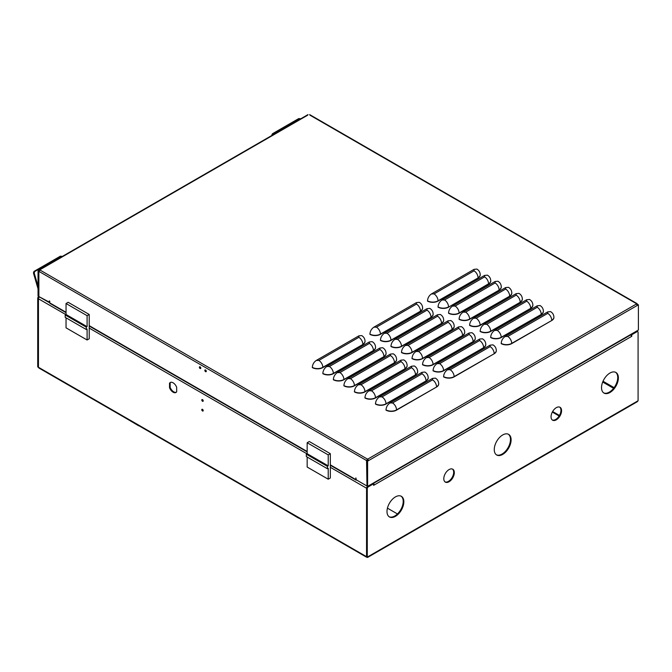 <?xml version="1.0" encoding="UTF-8"?>
<svg xmlns="http://www.w3.org/2000/svg" width="672" height="672" viewBox="0 0 672 672"><rect width="100%" height="100%" fill="white"/><g stroke="black" fill="none" stroke-linecap="round" stroke-linejoin="round"><path stroke-width="1.01" d="M200.794 368.172A1.016 0.588 60 0 1 200.718 368.13A1.016 0.588 60 0 1 200.004 366.803M200.08 368.5A1.016 0.588 60 0 1 199.424 367.601A1.016 0.588 60 0 1 199.576 366.794A1.016 0.588 60 0 1 200.08 366.845A1.016 0.588 60 0 1 200.743 367.735A1.016 0.588 60 0 1 200.592 368.55A1.016 0.588 60 0 1 200.08 368.5M206.27 371.33A1.016 0.588 60 0 1 206.186 371.288A1.016 0.588 60 0 1 205.481 369.961M205.556 371.658A1.016 0.588 60 0 1 204.893 370.768A1.016 0.588 60 0 1 205.052 369.953A1.016 0.588 60 0 1 205.556 370.003A1.016 0.588 60 0 1 206.22 370.894A1.016 0.588 60 0 1 206.06 371.708A1.016 0.588 60 0 1 205.556 371.658M367.399 460.53L367.399 459.799L368.659 460.53L638.4 304.794L638.4 330.036L367.609 486.377L366.971 486.007L366.971 460.774L368.029 460.169M38.875 296.344L38.665 271.228L39.203 270.917M637.199 304.76L638.4 304.794M366.971 460.774L367.609 461.135L368.659 460.53L367.609 458.951L366.551 460.53L366.971 485.764M309.884 115.13L637.35 304.189L636.292 303.82L637.35 305.407M49.753 302.375L38.875 296.579L38.875 271.345L40.135 269.892L39.446 270.463M490.745 280.896A7.442 4.301 180 0 1 490.753 281.014A7.442 4.301 180 0 1 488.569 284.054L448.56 307.154A7.442 4.301 180 0 1 438.035 307.154L438.035 306.911C438.27 303.971 439.597 301.669 442.025 299.998L484.579 275.428L484.579 276.898L444.57 299.998L442.025 299.998M433.154 314.143A7.442 4.301 180 0 1 433.154 314.269A7.442 4.301 180 0 1 430.97 317.31L390.961 340.41A7.442 4.301 180 0 1 380.436 340.41L380.436 340.158C380.671 337.226 382.007 334.925 384.426 333.253L426.98 308.683L426.98 310.153L386.971 333.253A5.645 3.259 60 0 1 390.961 340.158L430.97 317.31M375.556 347.399A7.442 4.301 180 0 1 375.556 347.525A7.442 4.301 180 0 1 373.38 350.566L333.362 373.666A7.442 4.301 180 0 1 322.837 373.666L322.837 373.414C323.072 370.482 324.408 368.172 326.827 366.5L369.382 341.93L369.382 343.4L329.372 366.5A5.645 3.259 60 0 1 333.362 373.414L373.38 350.566M480.22 274.814A7.442 4.301 180 0 1 480.22 274.94A7.442 4.301 180 0 1 478.044 277.973L438.035 301.073A7.442 4.301 180 0 1 427.501 301.073L427.501 300.829C427.745 297.889 429.072 295.588 431.491 293.916L474.054 269.346L474.054 270.816L434.045 293.916A5.645 3.259 60 0 1 438.035 300.829L478.044 277.973M422.621 308.07A7.442 4.301 180 0 1 422.621 308.188A7.442 4.301 180 0 1 420.445 311.228L380.436 334.328A7.442 4.301 180 0 1 369.911 334.328L369.911 334.085C370.146 331.145 371.473 328.843 373.901 327.172L416.455 302.602L416.455 304.072L376.446 327.172A5.645 3.259 60 0 1 380.436 334.085L420.445 311.228M365.022 341.317A7.442 4.301 180 0 1 365.03 341.443A7.442 4.301 180 0 1 362.846 344.484L322.837 367.584A7.442 4.301 180 0 1 312.312 367.584L312.312 367.332C312.547 364.4 313.874 362.099 316.302 360.427L358.856 335.857L358.856 337.327L318.847 360.427A5.645 3.259 60 0 1 322.837 367.332L362.846 344.484M386.081 353.48A7.442 4.301 180 0 1 386.081 353.598A7.442 4.301 180 0 1 383.905 356.639L343.896 379.739A7.442 4.301 180 0 1 333.362 379.739L333.362 379.495C333.606 376.555 334.933 374.254 337.352 372.582L379.915 348.012L379.915 349.482L339.906 372.582A5.645 3.259 60 0 1 343.896 379.495L383.905 356.639M443.68 320.225A7.442 4.301 180 0 1 443.68 320.351A7.442 4.301 180 0 1 441.504 323.383L401.486 346.483A7.442 4.301 180 0 1 390.961 346.483L390.961 346.24C391.196 343.3 392.532 340.998 394.951 339.326L437.514 314.756L437.514 316.226L397.496 339.326A5.645 3.259 60 0 1 401.486 346.24L441.504 323.383M501.278 286.969A7.442 4.301 180 0 1 501.278 287.095A7.442 4.301 180 0 1 499.094 290.136L459.085 313.236A7.442 4.301 180 0 1 448.56 313.236L448.56 312.984C448.795 310.052 450.131 307.742 452.55 306.071L495.104 281.501L495.104 282.971L455.095 306.071A5.645 3.259 60 0 1 459.085 312.984L499.094 290.136M396.606 359.554A7.442 4.301 180 0 1 396.606 359.68A7.442 4.301 180 0 1 394.43 362.72L354.421 385.82A7.442 4.301 180 0 1 343.896 385.82L343.896 385.568C344.131 382.637 345.458 380.335 347.886 378.655L390.44 354.085L390.44 355.555L350.431 378.655A5.645 3.259 60 0 1 354.421 385.568L394.43 362.72M454.205 326.298A7.442 4.301 180 0 1 454.205 326.424A7.442 4.301 180 0 1 452.029 329.465L412.02 352.565A7.442 4.301 180 0 1 401.486 352.565L401.486 352.313C401.73 349.381 403.057 347.08 405.476 345.408L448.039 320.838L448.039 322.308L408.03 345.408A5.645 3.259 60 0 1 412.02 352.313L452.029 329.465M511.804 293.051A7.442 4.301 180 0 1 511.804 293.168A7.442 4.301 180 0 1 509.628 296.209L469.619 319.309A7.442 4.301 180 0 1 459.085 319.309L459.085 319.066C459.32 316.126 460.656 313.824 463.075 312.152L505.638 287.582L505.638 289.052L465.62 312.152A5.645 3.259 60 0 1 469.619 319.066L509.628 296.209M407.131 365.635A7.442 4.301 180 0 1 407.14 365.753A7.442 4.301 180 0 1 404.956 368.794L364.946 391.894A7.442 4.301 180 0 1 354.421 391.894L354.421 391.65C354.656 388.71 355.984 386.408 358.411 384.737L400.966 360.167L400.966 361.637L360.956 384.737A5.645 3.259 60 0 1 364.946 391.65L404.956 368.794M464.73 332.38A7.442 4.301 180 0 1 464.73 332.506A7.442 4.301 180 0 1 462.554 335.538L422.545 358.638A7.442 4.301 180 0 1 412.02 358.638L412.02 358.394C412.255 355.463 413.582 353.153 416.01 351.481L458.564 326.911L458.564 328.381L418.555 351.481A5.645 3.259 60 0 1 422.545 358.394L462.554 335.538M522.329 299.124A7.442 4.301 180 0 1 522.329 299.25A7.442 4.301 180 0 1 520.153 302.291L480.144 325.391A7.442 4.301 180 0 1 469.619 325.391L469.619 325.139C469.854 322.207 471.181 319.897 473.609 318.226L516.163 293.656L516.163 295.126L476.154 318.226A5.645 3.259 60 0 1 480.144 325.139L520.153 302.291M417.656 371.708A7.442 4.301 180 0 1 417.665 371.834A7.442 4.301 180 0 1 415.481 374.875L375.472 397.975A7.442 4.301 180 0 1 364.946 397.975L364.946 397.723C365.182 394.792 366.509 392.49 368.936 390.81L411.491 366.24L411.491 367.71L371.482 390.81A5.645 3.259 60 0 1 375.472 397.723L415.481 374.875M475.255 338.453A7.442 4.301 180 0 1 475.264 338.579A7.442 4.301 180 0 1 473.08 341.62L433.07 364.72A7.442 4.301 180 0 1 422.545 364.72L422.545 364.468C422.78 361.536 424.108 359.234 426.535 357.563L469.09 332.993L469.09 334.463L429.08 357.563A5.645 3.259 60 0 1 433.07 364.468L473.08 341.62M532.854 305.206A7.442 4.301 180 0 1 532.862 305.323A7.442 4.301 180 0 1 530.678 308.364L490.669 331.464A7.442 4.301 180 0 1 480.144 331.464L480.144 331.22C480.379 328.28 481.706 325.979 484.134 324.307L526.688 299.737L526.688 301.207L486.679 324.307A5.645 3.259 60 0 1 490.669 331.22L530.678 308.364M428.19 377.79A7.442 4.301 180 0 1 428.19 377.908A7.442 4.301 180 0 1 426.006 380.948L385.997 404.048A7.442 4.301 180 0 1 375.472 404.048L375.472 403.805C375.707 400.865 377.042 398.563 379.462 396.892L422.016 372.322L422.016 373.792L382.007 396.892A5.645 3.259 60 0 1 385.997 403.805L426.006 380.948M485.789 344.534A7.442 4.301 180 0 1 485.789 344.66A7.442 4.301 180 0 1 483.605 347.693L443.596 370.793A7.442 4.301 180 0 1 433.07 370.793L433.07 370.549C433.306 367.618 434.641 365.308 437.06 363.636L479.615 339.066L479.615 340.536L439.606 363.636A5.645 3.259 60 0 1 443.596 370.549L483.605 347.693M543.379 311.279A7.442 4.301 180 0 1 543.388 311.405A7.442 4.301 180 0 1 541.204 314.446L501.194 337.546A7.442 4.301 180 0 1 490.669 337.546L490.669 337.294C490.904 334.362 492.232 332.06 494.659 330.38L537.214 305.81L537.214 307.28L497.204 330.38A5.645 3.259 60 0 1 501.194 337.294L541.204 314.446M438.715 383.863A7.442 4.301 180 0 1 438.715 383.989A7.442 4.301 180 0 1 436.54 387.03L396.53 410.13A7.442 4.301 180 0 1 385.997 410.13L385.997 409.878C386.24 406.946 387.568 404.645 389.987 402.973L432.55 378.403L432.55 379.873L392.532 402.973A5.645 3.259 60 0 1 396.53 409.878L436.54 387.03M496.314 350.608A7.442 4.301 180 0 1 496.314 350.734A7.442 4.301 180 0 1 494.138 353.774L454.121 376.874A7.442 4.301 180 0 1 443.596 376.874L443.596 376.631C443.831 373.691 445.166 371.389 447.586 369.718L490.14 345.148L490.14 346.618L450.131 369.718A5.645 3.259 60 0 1 454.121 376.631L494.138 353.774M553.913 317.36A7.442 4.301 180 0 1 553.913 317.478A7.442 4.301 180 0 1 551.729 320.519L511.72 343.619A7.442 4.301 180 0 1 501.194 343.619L501.194 343.375C501.43 340.435 502.765 338.134 505.184 336.462L547.739 311.892L547.739 313.362L507.73 336.462A5.645 3.259 60 0 1 511.72 343.375L551.729 320.519M307.776 115.13L38.035 270.858L38.665 271.228M38.035 270.858L38.035 296.1L38.665 296.461M637.56 304.55L637.098 304.576M367.609 486.377L367.609 461.135M49.333 302.618L49.333 300.93L49.753 301.174L49.753 302.87L50.593 303.358M367.399 460.286L366.761 460.648M366.761 485.89L356.294 479.842L355.874 477.91L355.874 479.606L356.714 480.094L330.33 464.856M356.723 480.085L367.601 486.394A1.487 0.857 120 0 0 366.551 488.216L330.33 467.3M448.56 307.154L488.569 283.811A7.442 4.301 180 0 0 490.753 280.77C490.644 278.292 489.527 276.419 487.402 275.15L484.579 275.428M426.98 310.153A5.645 3.259 -120 0 1 430.97 317.058A7.442 4.301 180 0 0 433.154 314.026C433.045 311.548 431.928 309.674 429.803 308.398L426.98 308.683M369.382 343.4A5.645 3.259 -120 0 1 373.38 350.314A7.442 4.301 180 0 0 375.556 347.273C375.446 344.803 374.329 342.93 372.204 341.653L369.382 341.93M474.054 270.816A5.645 3.259 -120 0 1 478.044 277.729A7.442 4.301 180 0 0 480.22 274.688C480.11 272.21 478.993 270.337 476.876 269.069L474.054 269.346M416.455 304.072A5.645 3.259 -120 0 1 420.445 310.985A7.442 4.301 180 0 0 422.621 307.944C422.512 305.466 421.394 303.593 419.278 302.324L416.455 302.602M358.856 337.327A5.645 3.259 -120 0 1 362.846 344.232A7.442 4.301 180 0 0 365.03 341.2C364.921 338.722 363.804 336.848 361.679 335.572L358.856 335.857M379.915 349.482A5.645 3.259 -120 0 1 383.905 356.395A7.442 4.301 180 0 0 386.081 353.354C385.972 350.876 384.854 349.003 382.738 347.735L379.915 348.012M437.514 316.226A5.645 3.259 -120 0 1 441.504 323.14A7.442 4.301 180 0 0 443.68 320.099C443.57 317.621 442.453 315.748 440.328 314.479L437.514 314.756M495.104 282.971A5.645 3.259 -120 0 1 499.094 289.884A7.442 4.301 180 0 0 501.278 286.843C501.169 284.374 500.052 282.5 497.927 281.224L495.104 281.501M390.44 355.555A5.645 3.259 -120 0 1 394.43 362.468A7.442 4.301 180 0 0 396.606 359.428C396.497 356.958 395.388 355.085 393.263 353.808L390.44 354.085M448.039 322.308A5.645 3.259 -120 0 1 452.029 329.213A7.442 4.301 180 0 0 454.205 326.18C454.096 323.702 452.978 321.829 450.862 320.552L448.039 320.838M505.638 289.052A5.645 3.259 -120 0 1 509.628 295.966A7.442 4.301 180 0 0 511.804 292.925C511.694 290.447 510.577 288.574 508.452 287.305L505.638 287.582M400.966 361.637A5.645 3.259 -120 0 1 404.956 368.55A7.442 4.301 180 0 0 407.14 365.509C407.03 363.031 405.913 361.158 403.788 359.89L400.966 360.167M458.564 328.381A5.645 3.259 -120 0 1 462.554 335.294A7.442 4.301 180 0 0 464.73 332.254C464.621 329.776 463.512 327.902 461.387 326.634L458.564 326.911M516.163 295.126A5.645 3.259 -120 0 1 520.153 302.039A7.442 4.301 180 0 0 522.329 298.998C522.22 296.528 521.102 294.655 518.986 293.378L516.163 293.656M411.491 367.71A5.645 3.259 -120 0 1 415.481 374.623A7.442 4.301 180 0 0 417.665 371.591C417.556 369.113 416.438 367.24 414.313 365.963L411.491 366.24M469.09 334.463A5.645 3.259 -120 0 1 473.08 341.376A7.442 4.301 180 0 0 475.264 338.335C475.154 335.857 474.037 333.984 471.912 332.707L469.09 332.993M526.688 301.207A5.645 3.259 -120 0 1 530.678 308.12A7.442 4.301 180 0 0 532.862 305.08C532.753 302.602 531.636 300.728 529.511 299.46L526.688 299.737M422.016 373.792A5.645 3.259 -120 0 1 426.006 380.705A7.442 4.301 180 0 0 428.19 377.664C428.081 375.186 426.964 373.313 424.838 372.044L422.016 372.322M479.615 340.536A5.645 3.259 -120 0 1 483.605 347.449A7.442 4.301 180 0 0 485.789 344.408C485.68 341.939 484.562 340.066 482.437 338.789L479.615 339.066M537.214 307.28A5.645 3.259 -120 0 1 541.204 314.194A7.442 4.301 180 0 0 543.388 311.153C543.278 308.683 542.161 306.81 540.036 305.533L537.214 305.81M432.55 379.873A5.645 3.259 -120 0 1 436.54 386.778A7.442 4.301 180 0 0 438.715 383.746C438.606 381.268 437.489 379.394 435.372 378.118L432.55 378.403M490.14 346.618A5.645 3.259 -120 0 1 494.138 353.531A7.442 4.301 180 0 0 496.314 350.49C496.205 348.012 495.088 346.139 492.962 344.862L490.14 345.148M547.739 313.362A5.645 3.259 -120 0 1 551.729 320.275A7.442 4.301 180 0 0 553.913 317.234C553.804 314.756 552.686 312.883 550.561 311.615L547.739 311.892M636.989 304.399L637.56 304.307M367.189 460.169L366.551 460.53L39.085 271.471M367.609 459.682L367.609 458.951M636.502 331.128L637.35 330.641M368.659 485.764L367.819 486.251L368.659 485.764M449.056 481.74A7.442 4.301 120 0 0 453.919 475.18A7.442 4.301 120 0 0 452.777 469.216A7.442 4.301 120 0 0 449.056 469.585A7.442 4.301 120 0 0 444.192 476.146A7.442 4.301 120 0 0 445.334 482.11A7.442 4.301 120 0 0 449.056 481.74M445.032 481.908A7.442 4.301 120 0 0 448.426 481.379A7.442 4.301 120 0 0 453.197 475.104A7.442 4.301 120 0 0 452.449 469.056M502.681 454.423A11.911 6.88 120 0 0 510.468 443.932A11.911 6.88 120 0 0 508.637 434.381A11.911 6.88 120 0 0 502.681 434.969A11.911 6.88 120 0 0 494.903 445.469A11.911 6.88 120 0 0 496.726 455.02A11.911 6.88 120 0 0 502.681 454.423M496.423 454.818A11.911 6.88 120 0 0 502.051 454.062A11.911 6.88 120 0 0 509.746 443.848A11.911 6.88 120 0 0 508.318 434.213M556.315 419.815A7.442 4.301 120 0 0 561.179 413.255A7.442 4.301 120 0 0 560.036 407.291A7.442 4.301 120 0 0 556.315 407.66A7.442 4.301 120 0 0 551.452 414.221A7.442 4.301 120 0 0 552.586 420.185A7.442 4.301 120 0 0 556.315 419.815M552.283 419.983A7.442 4.301 120 0 0 555.677 419.454A7.442 4.301 120 0 0 560.456 413.179A7.442 4.301 120 0 0 559.709 407.131M609.949 392.498A11.911 6.88 120 0 0 617.736 381.998A11.911 6.88 120 0 0 615.905 372.456A11.911 6.88 120 0 0 609.949 373.044A11.911 6.88 120 0 0 602.171 383.536A11.911 6.88 120 0 0 603.994 393.086A11.911 6.88 120 0 0 609.949 392.498M603.691 392.885A11.911 6.88 120 0 0 609.319 392.129A11.911 6.88 120 0 0 617.014 381.923A11.911 6.88 120 0 0 615.586 372.288M395.413 516.356A11.911 6.88 120 0 0 403.2 505.856A11.911 6.88 120 0 0 401.369 496.314A11.911 6.88 120 0 0 395.413 496.902A11.911 6.88 120 0 0 387.635 507.402A11.911 6.88 120 0 0 389.458 516.944A11.911 6.88 120 0 0 395.413 516.356M389.155 516.751A11.911 6.88 120 0 0 394.783 515.995A11.911 6.88 120 0 0 402.478 505.781A11.911 6.88 120 0 0 401.05 496.146M202.423 409.298A1.016 0.588 -120 0 0 203.129 410.626A1.016 0.588 -120 0 0 203.213 410.668M202.499 410.987A1.016 0.588 60 0 1 201.835 410.096A1.016 0.588 60 0 1 201.995 409.29A1.016 0.588 60 0 1 202.499 409.34A1.016 0.588 60 0 1 203.162 410.231A1.016 0.588 60 0 1 203.003 411.037A1.016 0.588 60 0 1 202.499 410.987M202.423 399.571A1.016 0.588 -120 0 0 203.129 400.898A1.016 0.588 -120 0 0 203.213 400.94M202.499 401.268A1.016 0.588 60 0 1 201.835 400.369A1.016 0.588 60 0 1 201.995 399.563A1.016 0.588 60 0 1 202.499 399.613A1.016 0.588 60 0 1 203.162 400.504A1.016 0.588 60 0 1 203.003 401.31A1.016 0.588 60 0 1 202.499 401.268M173.099 382.805A5.746 3.318 60 0 1 176.677 387.349L176.677 391.793A5.746 3.318 60 0 1 175.972 392.482A5.746 3.318 60 0 1 169.52 387.652L169.52 383.208A5.746 3.318 60 0 1 170.226 382.519A5.746 3.318 60 0 1 173.099 382.805M367.5 557.483L637.249 401.747L638.081 400.756L367.282 557.105L366.652 556.618M367.282 557.105L367.282 488.636A1.487 0.857 -60 0 1 368.34 486.814L367.71 486.452A1.487 0.857 120 0 0 366.652 488.275L366.652 556.735L367.282 557.105L366.551 556.676L366.551 488.216M39.522 296.957L39.505 296.965A1.487 0.857 120 0 0 38.455 298.788L38.455 367.256L38.917 368.021L366.702 557.264M38.531 367.55L37.716 366.828L38.455 367.206M368.34 486.814L373.598 483.773L373.598 485.36L631.764 336.311L631.764 334.732L637.031 331.691A1.487 0.857 -60 0 1 637.77 331.615A1.487 0.857 -60 0 1 638.081 332.296L638.081 400.756M38.875 296.478L38.766 296.537A1.487 0.857 120 0 0 37.716 298.36L37.716 366.828M637.09 331.22A1.487 0.857 120 0 0 637.064 331.204A1.487 0.857 120 0 1 637.14 331.246L637.77 331.615M631.764 336.311L631.319 336.05M631.134 335.395L631.134 334.631M631.319 336.202A1.487 0.857 -120 0 0 630.79 334.832M373.506 483.37A1.487 0.857 60 0 1 374.044 484.739M373.598 484.848L374.044 485.1M170.562 382.368A5.746 3.318 -120 0 0 170.15 382.847L169.52 383.208M170.15 382.847L170.15 387.29L169.52 387.652M170.15 387.29A5.746 3.318 -120 0 0 176.274 392.263M37.716 298.36L38.346 298.729A1.487 0.857 -60 0 1 39.396 296.906L39.421 296.89M38.346 298.729L38.455 367.13M138.65 425.788L125.672 418.11M298.435 518.053L285.457 510.359M559.44 415.447L552.628 411.516M559.121 415.993L552.325 412.07M271.891 135.442A1.789 1.344 -83.6 0 1 272.765 133.56L298.452 118.734A1.789 1.344 -83.6 0 1 299.124 118.583L299.905 118.667A1.789 1.344 -83.6 0 1 300.493 118.927M272.706 134.971A1.789 1.344 -83.6 0 1 273.546 133.652L299.233 118.818A1.789 1.344 -83.6 0 1 299.905 118.667M397.463 513.946L387.425 508.15M38.035 288.826L33.6 273.538A1.789 1.344 -83.6 0 1 34.39 271.186L60.085 256.351A1.789 1.344 -83.6 0 1 60.757 256.2L61.538 256.292A1.789 1.344 -83.6 0 1 62.118 256.553M33.6 273.538L34.381 273.63A1.789 1.344 -83.6 0 1 35.171 271.27L60.866 256.444A1.789 1.344 -83.6 0 1 61.538 256.292M34.381 273.63L38.035 286.222M66.041 317.831L66.041 327.835L87.1 339.99L89.208 338.78L89.208 314.462L68.149 302.299L66.041 303.517L66.041 314.496L65.201 314.983L65.201 317.344L86.26 329.498L86.26 327.138L87.1 326.651L87.1 315.672L66.041 303.517M89.208 314.462L87.1 315.672M87.1 339.99L87.1 329.011L86.26 329.498M66.041 314.496L87.1 326.651M86.26 327.138L65.201 314.983M307.163 457.044L307.163 467.048L328.222 479.203L330.33 477.994L330.33 453.676L309.271 441.512L307.163 442.73L307.163 453.709L306.323 454.196L306.323 456.557L327.382 468.712L327.382 466.351L328.222 465.864L328.222 454.894L307.163 442.73M330.33 453.676L328.222 454.894M328.222 479.203L328.222 468.224L327.382 468.712M307.163 453.709L328.222 465.864M327.382 466.351L306.323 454.196M39.925 270.01L367.399 459.068M367.819 459.068L636.502 303.946M484.579 276.898A5.645 3.259 60 0 1 488.569 283.811L488.569 284.054M444.57 299.998A5.645 3.259 -120 0 1 448.56 306.911A7.442 4.301 180 0 1 438.035 306.911M390.961 340.41L390.961 340.158A7.442 4.301 180 0 1 380.436 340.158M333.362 373.666L333.362 373.414A7.442 4.301 180 0 1 322.837 373.414M438.035 301.073L438.035 300.829A7.442 4.301 180 0 1 427.501 300.829M380.436 334.328L380.436 334.085A7.442 4.301 180 0 1 369.911 334.085M322.837 367.584L322.837 367.332A7.442 4.301 180 0 1 312.312 367.332M343.896 379.739L343.896 379.495A7.442 4.301 180 0 1 333.362 379.495M401.486 346.483L401.486 346.24A7.442 4.301 180 0 1 390.961 346.24M459.085 313.236L459.085 312.984A7.442 4.301 180 0 1 448.56 312.984M354.421 385.82L354.421 385.568A7.442 4.301 180 0 1 343.896 385.568M412.02 352.565L412.02 352.313A7.442 4.301 180 0 1 401.486 352.313M469.619 319.309L469.619 319.066A7.442 4.301 180 0 1 459.085 319.066M364.946 391.894L364.946 391.65A7.442 4.301 180 0 1 354.421 391.65M422.545 358.638L422.545 358.394A7.442 4.301 180 0 1 412.02 358.394M480.144 325.391L480.144 325.139A7.442 4.301 180 0 1 469.619 325.139M375.472 397.975L375.472 397.723A7.442 4.301 180 0 1 364.946 397.723M433.07 364.72L433.07 364.468A7.442 4.301 180 0 1 422.545 364.468M490.669 331.464L490.669 331.22A7.442 4.301 180 0 1 480.144 331.22M385.997 404.048L385.997 403.805A7.442 4.301 180 0 1 375.472 403.805M443.596 370.793L443.596 370.549A7.442 4.301 180 0 1 433.07 370.549M501.194 337.546L501.194 337.294A7.442 4.301 180 0 1 490.669 337.294M396.53 410.13L396.53 409.878A7.442 4.301 180 0 1 385.997 409.878M454.121 376.874L454.121 376.631A7.442 4.301 180 0 1 443.596 376.631M511.72 343.619L511.72 343.375A7.442 4.301 180 0 1 501.194 343.375M39.505 296.965L66.041 312.27M89.208 325.643L307.163 451.483M386.971 333.253L384.426 333.253M329.372 366.5L326.827 366.5M434.045 293.916L431.491 293.916M376.446 327.172L373.901 327.172M318.847 360.427L316.302 360.427M339.906 372.582L337.352 372.582M397.496 339.326L394.951 339.326M455.095 306.071L452.55 306.071M350.431 378.655L347.886 378.655M408.03 345.408L405.476 345.408M465.62 312.152L463.075 312.152M360.956 384.737L358.411 384.737M418.555 351.481L416.01 351.481M476.154 318.226L473.609 318.226M371.482 390.81L368.936 390.81M429.08 357.563L426.535 357.563M486.679 324.307L484.134 324.307M382.007 396.892L379.462 396.892M439.606 363.636L437.06 363.636M497.204 330.38L494.659 330.38M392.532 402.973L389.987 402.973M450.131 369.718L447.586 369.718M507.73 336.462L505.184 336.462M366.551 556.676L38.455 367.256M306.978 453.818L89.208 328.087M65.848 314.605L38.455 298.788M613.595 388.324L602.692 382.032M603.019 381.242L614.107 387.643M366.652 488.275L367.282 488.636M39.396 296.906L38.766 296.537M299.233 118.818L298.452 118.734M272.765 133.56L273.546 133.652M60.866 256.444L60.085 256.351M34.39 271.186L35.171 271.27M39.337 269.707L308.02 114.584M309.632 114.584L637.098 303.643M356.118 480.152L330.33 465.259M307.163 451.886L89.208 326.046M66.041 312.673L49.997 303.416M637.098 331.187L368.416 486.31M366.904 556.878L367.433 557.348L367.282 556.66"/></g></svg>
